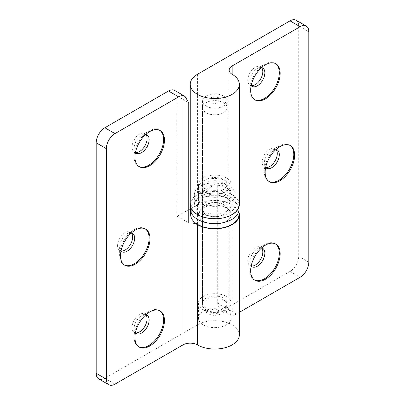 <?xml version="1.0" encoding="UTF-8"?>
<svg xmlns="http://www.w3.org/2000/svg" width="405" height="405" viewBox="0 0 405 405"><rect width="100%" height="100%" fill="white"/><g stroke="black" fill="none" stroke-linecap="round" stroke-linejoin="round"><path stroke-width="0.3" stroke-dasharray="2.02 1.52" d="M238.935 214.609A24.138 13.937 0 0 0 231.862 204.753A24.138 13.937 0 0 0 205.558 201.736A24.138 13.937 0 0 0 190.659 214.609M238.935 209.598A24.138 13.937 0 0 0 231.862 199.746A24.138 13.937 0 0 0 205.558 196.724A24.138 13.937 0 0 0 190.659 209.598A24.138 13.937 180 0 1 205.558 196.724A24.138 13.937 180 0 1 231.862 199.746A24.138 13.937 180 0 1 238.935 209.598M203.224 309.815A16.367 9.447 0 0 0 221.059 311.865A16.367 9.447 0 0 0 231.159 303.132A16.367 9.447 0 0 0 226.37 296.455A16.367 9.447 0 0 0 208.535 294.405A16.367 9.447 0 0 0 198.43 303.132A16.367 9.447 0 0 0 203.224 309.815M203.224 221.292A16.367 9.447 0 0 0 221.059 223.337A16.367 9.447 0 0 0 231.159 214.609A16.367 9.447 0 0 0 226.37 207.927A16.367 9.447 0 0 0 208.535 205.882A16.367 9.447 0 0 0 198.43 214.609A16.367 9.447 0 0 0 203.224 221.292A16.367 9.447 0 0 0 221.059 223.337A16.367 9.447 0 0 0 231.159 214.609A16.367 9.447 0 0 0 226.37 207.927A16.367 9.447 0 0 0 208.535 205.882A16.367 9.447 0 0 0 198.43 214.609A16.367 9.447 0 0 0 203.224 221.292M223.474 204.586A12.271 7.087 0 0 0 210.099 203.052A12.271 7.087 0 0 0 202.52 209.598A12.271 7.087 0 0 0 206.115 214.609A12.271 7.087 0 0 0 219.49 216.143A12.271 7.087 0 0 0 227.068 209.598A12.271 7.087 0 0 0 223.474 204.586M223.474 298.126A12.271 7.087 0 0 0 210.099 296.587A12.271 7.087 0 0 0 202.52 303.132A12.271 7.087 0 0 0 206.115 308.144A12.271 7.087 0 0 0 219.49 309.683A12.271 7.087 0 0 0 227.068 303.132A12.271 7.087 0 0 0 223.474 298.126M206.029 214.66A12.398 7.158 180 0 1 202.399 209.598A12.398 7.158 180 0 1 210.053 202.986A12.398 7.158 180 0 1 223.56 204.54A12.398 7.158 180 0 1 227.19 209.598A12.398 7.158 180 0 1 219.54 216.209A12.398 7.158 180 0 1 206.029 214.66M206.029 192.947A12.398 7.158 180 0 1 202.399 187.885A12.398 7.158 180 0 1 210.053 181.273A12.398 7.158 180 0 1 223.56 182.822A12.398 7.158 180 0 1 227.19 187.885A12.398 7.158 180 0 1 219.54 194.496A12.398 7.158 180 0 1 206.029 192.947M226.37 181.202A16.367 9.447 180 0 1 231.159 187.885A16.367 9.447 180 0 1 221.059 196.612A16.367 9.447 180 0 1 203.224 194.567A16.367 9.447 180 0 1 198.43 187.885A16.367 9.447 180 0 1 208.535 179.157A16.367 9.447 180 0 1 226.37 181.202M226.37 197.908A16.367 9.447 180 0 1 231.159 204.586A16.367 9.447 180 0 1 221.059 213.319A16.367 9.447 180 0 1 203.224 211.268A16.367 9.447 180 0 1 198.43 204.586A16.367 9.447 180 0 1 208.535 195.858A16.367 9.447 180 0 1 226.37 197.908M231.862 194.734A24.138 13.937 180 0 1 238.935 204.586A24.138 13.937 180 0 1 224.031 217.465A24.138 13.937 180 0 1 197.726 214.442A24.138 13.937 180 0 1 190.659 204.586A24.138 13.937 180 0 1 205.558 191.712A24.138 13.937 180 0 1 231.862 194.734M226.37 311.485A16.367 9.447 0 0 0 208.535 309.435A16.367 9.447 0 0 0 198.43 318.168A16.367 9.447 0 0 0 203.224 324.845A16.367 9.447 0 0 0 221.059 326.896A16.367 9.447 0 0 0 231.159 318.168A16.367 9.447 0 0 0 226.37 311.485M145.916 314.741A10.636 6.141 120 0 0 141.603 315.662L148.832 311.485A20.868 12.049 120 0 0 134.08 337.041A20.868 12.049 120 0 0 138.404 346.594A20.868 12.049 120 0 0 138.844 346.827M145.871 314.786A10.636 6.141 120 0 0 144.894 313.966A10.636 6.141 120 0 0 139.578 314.493A10.636 6.141 120 0 0 132.627 323.863A10.636 6.141 120 0 0 134.257 332.389A10.636 6.141 120 0 0 135.457 332.824M159.691 310.716A20.868 12.049 120 0 0 159.266 310.453A20.868 12.049 120 0 0 148.832 311.485L141.603 315.662A10.636 6.141 120 0 0 134.08 328.688A10.636 6.141 120 0 0 135.442 332.885M131.453 232.895A10.636 6.141 120 0 0 127.14 233.817L134.369 229.64A20.868 12.049 120 0 0 119.617 255.196A20.868 12.049 120 0 0 123.935 264.748A20.868 12.049 120 0 0 124.381 264.981M131.402 232.941A10.636 6.141 120 0 0 130.43 232.121A10.636 6.141 120 0 0 125.115 232.647A10.636 6.141 120 0 0 118.164 242.023A10.636 6.141 120 0 0 119.794 250.548A10.636 6.141 120 0 0 120.989 250.978M145.228 228.876A20.868 12.049 120 0 0 144.803 228.607A20.868 12.049 120 0 0 134.369 229.64L127.14 233.817A10.636 6.141 120 0 0 119.617 246.847A10.636 6.141 120 0 0 120.979 251.044M145.916 134.349A10.636 6.141 120 0 0 141.603 135.27L148.832 131.093A20.868 12.049 120 0 0 134.08 156.649A20.868 12.049 120 0 0 138.404 166.202A20.868 12.049 120 0 0 138.844 166.435M145.871 134.394A10.636 6.141 120 0 0 144.894 133.574A10.636 6.141 120 0 0 139.578 134.101A10.636 6.141 120 0 0 132.627 143.476A10.636 6.141 120 0 0 134.257 152.002A10.636 6.141 120 0 0 135.457 152.432M159.691 130.329A20.868 12.049 120 0 0 159.266 130.061A20.868 12.049 120 0 0 148.832 131.093L141.603 135.27A10.636 6.141 120 0 0 134.08 148.301A10.636 6.141 120 0 0 135.442 152.498M190.659 208.504L197.438 204.586A24.548 14.175 180 0 1 232.151 204.586A24.548 14.175 180 0 1 238.935 212.033M239.345 334.869A24.548 14.175 0 0 0 232.151 324.85A24.548 14.175 0 0 0 197.438 324.85L104.86 378.295A12.271 7.087 -60 0 1 98.724 378.903M174.646 90.401A12.271 7.087 -60 0 1 177.188 96.02L177.188 216.28L188.76 209.598M177.188 216.28L188.76 222.963M206.115 189.555A12.271 7.087 180 0 1 202.52 184.543A12.271 7.087 180 0 1 210.099 177.998A12.271 7.087 180 0 1 223.474 179.531A12.271 7.087 180 0 1 227.068 184.543A12.271 7.087 180 0 1 219.49 191.089A12.271 7.087 180 0 1 206.115 189.555M206.115 106.039A12.271 7.087 180 0 1 202.52 101.032A12.271 7.087 180 0 1 210.099 94.481A12.271 7.087 180 0 1 223.474 96.02A12.271 7.087 180 0 1 227.068 101.032A12.271 7.087 180 0 1 219.49 107.578A12.271 7.087 180 0 1 206.115 106.039M226.37 187.885A16.367 9.447 0 0 0 208.535 185.839A16.367 9.447 0 0 0 198.43 194.567A16.367 9.447 0 0 0 203.224 201.25A16.367 9.447 0 0 0 221.059 203.295A16.367 9.447 0 0 0 231.159 194.567A16.367 9.447 0 0 0 226.37 187.885M203.224 191.226A16.367 9.447 180 0 1 198.43 184.543A16.367 9.447 180 0 1 208.535 175.816A16.367 9.447 180 0 1 226.37 177.866A16.367 9.447 180 0 1 231.159 184.543A16.367 9.447 180 0 1 221.059 193.271A16.367 9.447 180 0 1 203.224 191.226M200.328 212.939A20.458 11.811 180 0 1 194.339 204.586A20.458 11.811 180 0 1 206.965 193.676A20.458 11.811 180 0 1 229.26 196.238A20.458 11.811 180 0 1 235.249 204.586A20.458 11.811 180 0 1 222.623 215.5A20.458 11.811 180 0 1 200.328 212.939M200.328 202.915A20.458 11.811 180 0 1 194.339 194.567A20.458 11.811 180 0 1 206.965 183.652A20.458 11.811 180 0 1 229.26 186.214A20.458 11.811 180 0 1 235.249 194.567A20.458 11.811 180 0 1 222.623 205.477A20.458 11.811 180 0 1 200.328 202.915M261.64 247.931A10.636 6.141 120 0 0 257.322 248.852L264.556 244.676A20.868 12.049 120 0 0 249.799 270.231A20.868 12.049 120 0 0 254.122 279.784A20.868 12.049 120 0 0 254.563 280.017M261.589 247.976A10.636 6.141 120 0 0 260.617 247.156A10.636 6.141 120 0 0 255.297 247.683A10.636 6.141 120 0 0 248.346 257.053A10.636 6.141 120 0 0 249.976 265.579A10.636 6.141 120 0 0 251.176 266.014M275.41 243.906A20.868 12.049 120 0 0 274.99 243.643A20.868 12.049 120 0 0 264.556 244.676L257.322 248.852A10.636 6.141 120 0 0 249.799 261.878A10.636 6.141 120 0 0 251.161 266.075M276.104 149.384A10.636 6.141 120 0 0 271.785 150.306L279.02 146.129A20.868 12.049 120 0 0 264.268 171.685A20.868 12.049 120 0 0 268.586 181.237A20.868 12.049 120 0 0 269.031 181.47M276.053 149.43A10.636 6.141 120 0 0 275.081 148.61A10.636 6.141 120 0 0 269.76 149.136A10.636 6.141 120 0 0 262.815 158.507A10.636 6.141 120 0 0 264.445 167.032A10.636 6.141 120 0 0 265.639 167.468M289.879 145.36A20.868 12.049 120 0 0 289.453 145.096A20.868 12.049 120 0 0 279.02 146.129L271.785 150.306A10.636 6.141 120 0 0 264.268 163.331A10.636 6.141 120 0 0 265.629 167.528M261.64 67.539A10.636 6.141 120 0 0 257.322 68.46L264.556 64.284A20.868 12.049 120 0 0 249.799 89.839A20.868 12.049 120 0 0 254.122 99.392A20.868 12.049 120 0 0 254.563 99.625M261.589 67.584A10.636 6.141 120 0 0 260.617 66.764A10.636 6.141 120 0 0 255.297 67.291A10.636 6.141 120 0 0 248.346 76.666A10.636 6.141 120 0 0 249.976 85.187A10.636 6.141 120 0 0 251.176 85.622M275.41 63.519A20.868 12.049 120 0 0 274.99 63.251A20.868 12.049 120 0 0 264.556 64.284L257.322 68.46A10.636 6.141 120 0 0 249.799 81.491A10.636 6.141 120 0 0 251.161 85.688M239.345 204.586A24.548 14.175 0 0 0 232.151 194.567A10.226 5.903 180 0 1 229.159 190.39A10.226 5.903 180 0 1 229.26 189.555L229.26 309.815L230.582 314.731L232.151 315.156A12.271 7.087 120 0 0 236.495 313.991L239.345 312.346M296.151 20.25A12.271 7.087 -60 0 1 298.693 25.869L298.693 256.365A12.271 7.087 -60 0 1 290.015 271.401L226.37 308.144A12.271 7.087 -60 0 1 220.229 308.752A12.271 7.087 -60 0 1 217.688 303.132L217.688 182.873L197.438 194.567A24.548 14.175 0 0 0 190.249 204.586M217.688 182.873L229.26 189.555M223.474 102.703A12.271 7.087 180 0 1 227.068 107.71A12.271 7.087 180 0 1 219.49 114.261A12.271 7.087 180 0 1 206.115 112.722A12.271 7.087 180 0 1 202.52 107.71A12.271 7.087 180 0 1 210.099 101.164A12.271 7.087 180 0 1 223.474 102.703M211.901 102.703A4.09 2.364 0 0 0 217.688 102.703A4.09 2.364 0 0 0 217.688 99.362A4.09 2.364 0 0 0 211.901 99.362A4.09 2.364 0 0 0 211.901 102.703M217.688 309.815A4.09 2.364 180 0 1 217.688 313.156A4.09 2.364 180 0 1 211.901 313.156A4.09 2.364 180 0 1 211.901 309.815A4.09 2.364 180 0 1 217.688 309.815M206.115 309.815A12.271 7.087 0 0 0 219.49 311.354A12.271 7.087 0 0 0 227.068 304.803A12.271 7.087 0 0 0 223.474 299.796A12.271 7.087 0 0 0 210.099 298.257A12.271 7.087 0 0 0 202.52 304.803A12.271 7.087 0 0 0 206.115 309.815M197.438 204.586L197.438 324.85M114.985 384.142L104.86 378.295M177.188 96.02L188.76 102.703M236.495 313.991L226.37 308.144M290.015 271.401L300.14 277.248M232.151 315.156L232.151 194.567M298.693 25.869L308.818 31.717M308.818 262.212L298.693 256.365M197.438 74.307L197.438 194.567M217.688 303.132L229.26 309.815M231.159 303.132L231.159 318.168M202.52 303.132L202.52 209.598M227.068 303.132L227.068 209.598M198.43 303.132L198.43 318.168M202.399 187.885L202.399 209.598M231.159 187.885L231.159 204.586M238.935 204.586L238.935 207.163M190.659 204.586L190.659 207.163M198.43 187.885L198.43 204.586M227.19 187.885L227.19 209.598M227.068 107.71C226.628 103.447 224.861 100.526 221.778 98.957C216.548 96.517 214.903 97.185 212.331 97.367C206.383 98.516 203.113 101.964 202.52 107.71L202.52 304.803C202.48 308.301 204.763 311.273 205.507 311.809L207.811 313.561C213.126 316.027 214.746 315.323 217.323 315.136C223.798 313.414 227.048 309.972 227.068 304.803L227.068 107.71M144.894 313.966L146.919 315.136M159.266 310.453L160.137 310.954M130.43 232.121L132.455 233.29M144.803 228.607L145.668 229.108M144.894 133.574L146.919 134.744M159.266 130.061L160.137 130.562M138.404 166.202L139.269 166.703M134.08 148.301L134.08 156.649M134.257 152.002L136.282 153.171M123.935 264.748L124.806 265.25M119.617 246.847L119.617 255.196M119.794 250.548L121.819 251.713M138.404 346.594L139.269 347.095M134.08 328.688L134.08 337.041M134.257 332.389L136.282 333.558M202.52 101.032L202.52 184.543M198.43 184.543L198.43 194.567M194.339 194.567L194.339 204.586M260.617 247.156L262.642 248.326M274.99 243.643L275.856 244.144M275.081 148.61L277.106 149.779M289.453 145.096L290.319 145.597M260.617 66.764L262.642 67.934M274.99 63.251L275.856 63.752M229.159 70.131L229.159 190.39M220.229 308.752L230.582 314.731M254.122 99.392L254.988 99.893M249.799 81.491L249.799 89.839M249.976 85.187L252.001 86.356M268.586 181.237L269.457 181.739M264.268 163.331L264.268 171.685M264.445 167.032L266.47 168.202M254.122 279.784L254.988 280.285M249.799 261.878L249.799 270.231M249.976 265.579L252.001 266.748M235.249 194.567L235.249 204.586M231.159 184.543L231.159 194.567M227.068 101.032L227.068 184.543"/><path stroke-width="0.61" d="M190.659 207.163L190.659 209.598A24.138 13.937 0 0 0 197.726 219.454A24.138 13.937 180 0 1 190.659 209.598L190.659 214.609A24.138 13.937 0 0 0 197.726 224.466A24.138 13.937 0 0 0 224.031 227.483A24.138 13.937 0 0 0 238.935 214.609L238.935 209.598A24.138 13.937 180 0 1 224.031 222.477A24.138 13.937 180 0 1 197.726 219.454A24.138 13.937 0 0 0 224.031 222.477A24.138 13.937 0 0 0 238.935 209.598L238.935 207.163M135.442 332.885A10.636 6.141 120 0 0 136.282 333.558A10.636 6.141 120 0 0 141.603 333.031A10.636 6.141 120 0 0 148.554 323.656A10.636 6.141 120 0 0 146.919 315.136A10.636 6.141 120 0 0 145.916 314.741M135.457 332.824A10.636 6.141 120 0 0 139.578 331.862A10.636 6.141 120 0 0 146.195 323.484A10.636 6.141 120 0 0 145.871 314.786M138.844 346.827A20.868 12.049 120 0 0 148.832 345.561A20.868 12.049 120 0 0 162.344 327.569A20.868 12.049 120 0 0 159.691 310.716M149.703 346.062A20.868 12.049 120 0 0 163.336 327.675A20.868 12.049 120 0 0 160.137 310.954A20.868 12.049 120 0 0 149.703 311.987A20.868 12.049 120 0 0 136.07 330.374A20.868 12.049 120 0 0 139.269 347.095A20.868 12.049 120 0 0 149.703 346.062M120.979 251.044A10.636 6.141 120 0 0 121.819 251.713A10.636 6.141 120 0 0 127.14 251.186A10.636 6.141 120 0 0 134.085 241.815A10.636 6.141 120 0 0 132.455 233.29A10.636 6.141 120 0 0 131.453 232.895M120.989 250.978A10.636 6.141 120 0 0 125.115 250.017A10.636 6.141 120 0 0 131.731 241.643A10.636 6.141 120 0 0 131.402 232.941M124.381 264.981A20.868 12.049 120 0 0 134.369 263.716A20.868 12.049 120 0 0 147.881 245.724A20.868 12.049 120 0 0 145.228 228.876M135.24 264.217A20.868 12.049 120 0 0 148.868 245.83A20.868 12.049 120 0 0 145.668 229.108A20.868 12.049 120 0 0 135.24 230.141A20.868 12.049 120 0 0 121.606 248.528A20.868 12.049 120 0 0 124.806 265.25A20.868 12.049 120 0 0 135.24 264.217M135.442 152.498A10.636 6.141 120 0 0 136.282 153.171A10.636 6.141 120 0 0 141.603 152.639A10.636 6.141 120 0 0 148.554 143.269A10.636 6.141 120 0 0 146.919 134.744A10.636 6.141 120 0 0 145.916 134.349M135.457 152.432A10.636 6.141 120 0 0 139.578 151.47A10.636 6.141 120 0 0 146.195 143.097A10.636 6.141 120 0 0 145.871 134.394M138.844 166.435A20.868 12.049 120 0 0 148.832 165.169A20.868 12.049 120 0 0 162.344 147.177A20.868 12.049 120 0 0 159.691 130.329M149.703 165.67A20.868 12.049 120 0 0 163.336 147.283A20.868 12.049 120 0 0 160.137 130.562A20.868 12.049 120 0 0 149.703 131.595A20.868 12.049 120 0 0 136.07 149.982A20.868 12.049 120 0 0 139.269 166.703A20.868 12.049 120 0 0 149.703 165.67M114.985 133.599L178.63 96.856L168.505 91.009L104.86 127.752L114.985 133.599A12.271 7.087 120 0 0 106.307 148.635L106.307 379.131A12.271 7.087 120 0 0 108.849 384.75A12.271 7.087 120 0 0 114.985 384.142L182.974 344.893A10.226 5.903 180 0 1 197.438 344.893A24.548 14.175 0 0 0 224.188 347.961A24.548 14.175 0 0 0 239.345 334.869L239.345 214.609A24.548 14.175 180 0 1 224.188 227.701A24.548 14.175 180 0 1 197.438 224.633A10.226 5.903 0 0 0 188.76 222.963L188.76 102.703L184.999 96.38L182.974 95.691A12.271 7.087 120 0 0 178.63 96.856M238.935 212.033A24.548 14.175 180 0 1 239.345 214.609M168.505 91.009A12.271 7.087 -60 0 1 174.646 90.401L184.999 96.38M188.76 209.598L190.659 208.504M108.849 384.75L98.724 378.903A12.271 7.087 -60 0 1 96.182 373.283L106.307 379.131M106.307 148.635L96.182 142.788L96.182 373.283M96.182 142.788A12.271 7.087 -60 0 1 104.86 127.752M251.161 266.075A10.636 6.141 120 0 0 252.001 266.748A10.636 6.141 120 0 0 257.322 266.222A10.636 6.141 120 0 0 264.273 256.846A10.636 6.141 120 0 0 262.642 248.326A10.636 6.141 120 0 0 261.64 247.931M251.176 266.014A10.636 6.141 120 0 0 255.297 265.052A10.636 6.141 120 0 0 261.913 256.674A10.636 6.141 120 0 0 261.589 247.976M254.563 280.017A20.868 12.049 120 0 0 264.556 278.746A20.868 12.049 120 0 0 278.068 260.759A20.868 12.049 120 0 0 275.41 243.906M265.422 279.248A20.868 12.049 120 0 0 279.055 260.861A20.868 12.049 120 0 0 275.856 244.144A20.868 12.049 120 0 0 265.422 245.177A20.868 12.049 120 0 0 251.794 263.564A20.868 12.049 120 0 0 254.988 280.285A20.868 12.049 120 0 0 265.422 279.248M265.629 167.528A10.636 6.141 120 0 0 266.47 168.202A10.636 6.141 120 0 0 271.785 167.675A10.636 6.141 120 0 0 278.736 158.299A10.636 6.141 120 0 0 277.106 149.779A10.636 6.141 120 0 0 276.104 149.384M265.639 167.468A10.636 6.141 120 0 0 269.76 166.506A10.636 6.141 120 0 0 276.382 158.127A10.636 6.141 120 0 0 276.053 149.43M269.031 181.47A20.868 12.049 120 0 0 279.02 180.205A20.868 12.049 120 0 0 292.531 162.213A20.868 12.049 120 0 0 289.879 145.36M279.885 180.706A20.868 12.049 120 0 0 293.519 162.314A20.868 12.049 120 0 0 290.319 145.597A20.868 12.049 120 0 0 279.885 146.63A20.868 12.049 120 0 0 266.257 165.017A20.868 12.049 120 0 0 269.457 181.739A20.868 12.049 120 0 0 279.885 180.706M251.161 85.688A10.636 6.141 120 0 0 252.001 86.356A10.636 6.141 120 0 0 257.322 85.83A10.636 6.141 120 0 0 264.273 76.459A10.636 6.141 120 0 0 262.642 67.934A10.636 6.141 120 0 0 261.64 67.539M251.176 85.622A10.636 6.141 120 0 0 255.297 84.66A10.636 6.141 120 0 0 261.913 76.287A10.636 6.141 120 0 0 261.589 67.584M254.563 99.625A20.868 12.049 120 0 0 264.556 98.359A20.868 12.049 120 0 0 278.068 80.367A20.868 12.049 120 0 0 275.41 63.519M265.422 98.861A20.868 12.049 120 0 0 279.055 80.474A20.868 12.049 120 0 0 275.856 63.752A20.868 12.049 120 0 0 265.422 64.785A20.868 12.049 120 0 0 251.794 83.172A20.868 12.049 120 0 0 254.988 99.893A20.868 12.049 120 0 0 265.422 98.861M290.015 20.858L197.438 74.307A24.548 14.175 0 0 0 190.249 84.326A24.548 14.175 0 0 0 214.797 98.501A24.548 14.175 0 0 0 239.345 84.326A24.548 14.175 0 0 0 232.151 74.307A10.226 5.903 180 0 1 229.159 70.131A10.226 5.903 180 0 1 232.151 65.954L300.14 26.705L290.015 20.858A12.271 7.087 -60 0 1 296.151 20.25L306.276 26.097A12.271 7.087 120 0 0 300.14 26.705M239.345 312.346L300.14 277.248A12.271 7.087 120 0 0 308.818 262.212L308.818 31.717A12.271 7.087 120 0 0 306.276 26.097M190.249 84.326L190.249 204.586A24.548 14.175 0 0 0 214.797 218.761A24.548 14.175 0 0 0 239.345 204.586L239.345 84.326M197.438 224.633L197.438 344.893M182.974 95.691L182.974 344.893M232.151 65.954L232.151 74.307"/></g></svg>

